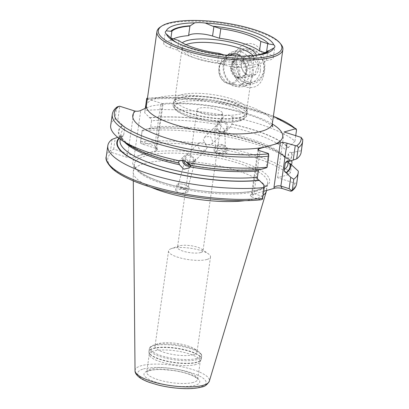 <?xml version="1.0" encoding="UTF-8"?>
<svg xmlns="http://www.w3.org/2000/svg" width="409" height="409" viewBox="0 0 409 409"><rect width="100%" height="100%" fill="white"/><g stroke="black" fill="none" stroke-linecap="round" stroke-linejoin="round"><path stroke-width="0.31" stroke-dasharray="2.04 1.53" d="M260.38 71.023A16.657 13.645 74.2 0 1 251.198 82.695A16.657 13.645 74.2 0 1 232.961 62.311A16.657 13.645 74.2 0 1 242.143 50.634A16.657 13.645 74.2 0 1 260.38 71.023M241.106 56.243L245.937 64.489L246.448 74.954L243.938 82.347L239.014 86.135L232.389 85.732L225.39 81.468L220.293 74.525L219.035 66.243L221.76 59.734L227.087 55.22M232.164 61.074C230.364 71.519 237.276 84.228 246.918 87.352C256.908 88.804 262.747 83.467 264.444 71.335C266.049 60.956 262.742 47.265 253.135 44.1C243.483 41.028 233.324 50.568 232.164 61.074M218.881 53.298L217.527 62.817L224.429 65.011A15.752 4.295 8.1 0 0 246.075 66.672A15.752 4.295 8.1 0 0 248.391 65.45A50.051 13.64 8.1 0 0 259.669 63.62A50.051 13.64 8.1 0 0 266.433 60.358L267.788 50.834M248.391 65.45L249.751 55.931A15.752 4.295 -171.9 0 1 249.398 56.263L245.446 56.002M266.433 60.358A15.752 4.295 8.1 0 0 270.646 59.734A15.752 4.295 8.1 0 0 273.278 57.838A15.752 4.295 8.1 0 0 266.377 53.165L264.894 52.689M220.41 132.306A6.058 5.711 45.2 0 1 216.295 125.624A6.058 5.711 45.2 0 1 217.849 122.49A6.058 5.711 45.2 0 1 224.679 121.647A6.058 5.711 45.2 0 1 227.951 127.951A6.058 5.711 45.2 0 1 226.397 131.079A6.058 5.711 45.2 0 1 222.215 132.669L220.41 132.306L222.215 132.669M226.837 127.838A4.995 4.709 45.2 0 1 225.553 130.42A4.995 4.709 45.2 0 1 219.924 131.12A4.995 4.709 45.2 0 1 217.225 125.916A4.995 4.709 45.2 0 1 218.508 123.334A4.995 4.709 45.2 0 1 224.137 122.639A4.995 4.709 45.2 0 1 226.837 127.838M214.899 128.227L214.735 129.888L217.092 134.065L222.874 133.089L224.515 130.149L224.776 130.854L224.551 131.422L222.614 131.856C219.219 131.386 216.647 130.174 214.899 128.227L214.899 128.227M203.253 139.817L206.162 144.796L211.663 144.239L212.864 141.739L210.39 136.325L204.618 137.153L203.253 139.817M219.633 124.822L219.96 121.974L223.171 117.204L225.287 115.548C227.782 114.535 230.052 114.99 232.107 116.913C232.966 119.29 232.869 121.677 231.826 124.075L229.592 127.899L223.922 129.188L219.633 124.822A84.806 23.114 -171.9 0 0 151.54 120.819L150.63 127.225L148.983 128.953L147.813 128.738A87.705 23.901 -171.9 0 1 280.998 153.728A87.705 23.901 -171.9 0 1 286.857 158.523L290.998 160.89M182.496 160.384A6.058 5.711 45.2 0 1 182.542 159.198A6.058 5.711 45.2 0 1 184.096 156.069A6.058 5.711 45.2 0 1 190.921 155.221A6.058 5.711 45.2 0 1 194.193 161.529A6.058 5.711 45.2 0 1 192.639 164.658A6.058 5.711 45.2 0 1 190.65 165.916M190.205 166.887C190.763 165.773 190.87 165.2 190.528 165.175L190.328 165.354M261.121 169.377L259.95 169.162C239.602 171.003 216.479 169.674 190.589 165.17L190.528 165.175M183.641 160.579A4.995 4.709 45.2 0 1 183.651 159.311A4.995 4.709 45.2 0 1 184.934 156.729A4.995 4.709 45.2 0 1 190.568 156.033A4.995 4.709 45.2 0 1 193.268 161.233A4.995 4.709 45.2 0 1 191.985 163.815A4.995 4.709 45.2 0 1 190.078 164.939M189.97 164.796L192.987 162.818L195.589 158.922L194.664 161.151L189.352 161.662C187.215 160.553 186.085 158.999 185.972 157L185.149 161.192M207.24 147.337L205.875 150.001L200.098 150.829L197.624 145.415L198.825 142.915L204.326 142.352L207.24 147.337M182.077 188.186A6.36 2.019 15.1 0 1 176.974 184.725A6.36 2.019 15.1 0 1 181.177 183.943A6.36 2.019 15.1 0 1 184.152 184.582A6.36 2.019 15.1 0 1 186.013 185.246A6.36 2.019 15.1 0 1 189.255 188.043A6.36 2.019 15.1 0 1 182.077 188.186M182.419 187.348A4.995 1.585 15.1 0 1 178.411 184.628A4.995 1.585 15.1 0 1 181.714 184.009A4.995 1.585 15.1 0 1 184.05 184.515A4.995 1.585 15.1 0 1 185.512 185.037A4.995 1.585 15.1 0 1 188.058 187.23A4.995 1.585 15.1 0 1 182.419 187.348M181.816 193.242L177.813 192.373L175.466 190.313L181.847 189.035L185.844 189.904L188.196 191.964L181.816 193.242M223.887 145.052A6.36 4.857 177.8 0 1 226.837 148.963A6.36 4.857 177.8 0 1 223.631 153.385A6.36 4.857 177.8 0 1 217.077 153.37A6.36 4.857 177.8 0 1 214.127 149.459A6.36 4.857 177.8 0 1 217.337 145.037A6.36 4.857 177.8 0 1 223.887 145.052M223.145 145.624A4.995 3.819 177.8 0 1 225.466 148.697A4.995 3.819 177.8 0 1 222.941 152.168A4.995 3.819 177.8 0 1 217.792 152.158A4.995 3.819 177.8 0 1 215.477 149.086A4.995 3.819 177.8 0 1 217.997 145.614A4.995 3.819 177.8 0 1 223.145 145.624M224.127 151.156L227 153.176L222.629 154.76L217.102 153.963L214.224 151.944L218.595 150.359L224.127 151.156M160.205 27.127A63.605 17.331 -171.9 0 1 167.567 23.952A63.605 17.331 -171.9 0 1 230.635 24.755A63.605 17.331 -171.9 0 1 280.983 44.315M240.737 113.845A36.345 9.903 -171.9 0 1 199.679 112.378A36.345 9.903 -171.9 0 1 174.847 99.218A36.345 9.903 -171.9 0 1 175.057 98.487A36.345 9.903 -171.9 0 1 180.921 94.837A36.345 9.903 -171.9 0 1 220.671 96.018A36.345 9.903 -171.9 0 1 246.811 108.702A36.345 9.903 -171.9 0 1 246.811 109.459A36.345 9.903 -171.9 0 1 240.737 113.845M253.028 55.609A36.345 9.903 -171.9 0 1 254.061 58.543A36.345 9.903 -171.9 0 1 253.345 60.077A36.345 9.903 -171.9 0 1 247.982 62.925A36.345 9.903 -171.9 0 1 209.776 62.056A36.345 9.903 -171.9 0 1 182.353 49.97A36.345 9.903 -171.9 0 1 182.092 48.298A36.345 9.903 -171.9 0 1 185.977 44.668M256.208 55.159A38.093 10.383 -171.9 0 1 255.451 57.511A38.093 10.383 -171.9 0 1 249.833 60.496A38.093 10.383 -171.9 0 1 209.786 59.586A38.093 10.383 -171.9 0 1 181.044 46.923A38.093 10.383 -171.9 0 1 182.286 42.807M195.942 364.516A25.747 7.014 -171.9 0 1 167.787 363.683A25.747 7.014 -171.9 0 1 149.27 354.7A25.747 7.014 -171.9 0 1 149.27 354.158A25.747 7.014 -171.9 0 1 153.574 351.055A25.747 7.014 -171.9 0 1 182.654 352.093A25.747 7.014 -171.9 0 1 200.246 361.413A25.747 7.014 -171.9 0 1 200.098 361.929A25.747 7.014 -171.9 0 1 195.942 364.516M193.431 354.69A21.202 5.777 -171.9 0 1 169.484 353.836A21.202 5.777 -171.9 0 1 155.001 346.157A21.202 5.777 -171.9 0 1 158.099 343.734A21.202 5.777 -171.9 0 1 158.544 343.601A21.202 5.777 -171.9 0 1 194.679 348.943A21.202 5.777 -171.9 0 1 196.98 352.134A21.202 5.777 -171.9 0 1 193.431 354.69M206.985 259.47A21.202 5.777 -171.9 0 1 183.038 258.616A21.202 5.777 -171.9 0 1 168.549 250.942A21.202 5.777 -171.9 0 1 171.412 248.595A21.202 5.777 -171.9 0 1 172.092 248.386A21.202 5.777 -171.9 0 1 190.993 248.299A21.202 5.777 -171.9 0 1 208.437 253.866A21.202 5.777 -171.9 0 1 210.528 256.913A21.202 5.777 -171.9 0 1 206.985 259.47M200.809 252.527A12.873 3.507 -171.9 0 1 186.269 252.005A12.873 3.507 -171.9 0 1 177.475 247.348A12.873 3.507 -171.9 0 1 179.214 245.921A12.873 3.507 -171.9 0 1 179.628 245.794A12.873 3.507 -171.9 0 1 191.1 245.743A12.873 3.507 -171.9 0 1 201.688 249.122A12.873 3.507 -171.9 0 1 202.961 250.973A12.873 3.507 -171.9 0 1 200.809 252.527M147.363 98.866L160.875 103.16A4.847 1.319 -171.9 0 1 161.995 103.595L163.053 104.208L162.307 104.341L155.819 149.934L156.243 150.747L150.241 152.445A69.131 18.84 8.1 0 0 144.336 153.774A69.131 18.84 8.1 0 0 139.556 155.461L133.554 157.158L134.254 156.023L140.742 110.43M150.911 187.199A67.311 18.344 -171.9 0 1 133.216 172.353A67.311 18.344 -171.9 0 1 133.268 171.596A67.311 18.344 -171.9 0 1 144.52 163.482A67.311 18.344 -171.9 0 1 220.553 166.192A67.311 18.344 -171.9 0 1 266.55 190.563M263.156 195.272A67.311 18.344 -171.9 0 1 255.298 198.682A67.311 18.344 -171.9 0 1 245.252 200.625M162.307 104.341L151.734 105.916L145.323 108.319M220.395 114.919A12.873 3.507 -171.9 0 1 205.855 114.402A12.873 3.507 -171.9 0 1 197.061 109.74A12.873 3.507 -171.9 0 1 199.209 108.186A12.873 3.507 -171.9 0 1 213.749 108.707A12.873 3.507 -171.9 0 1 222.547 113.365A12.873 3.507 -171.9 0 1 220.395 114.919M234.776 55.793L226.852 55.813A50.946 13.886 -171.9 0 1 178.59 43.661A50.946 13.886 -171.9 0 1 177.322 42.971M260.129 54.755A50.946 13.886 -171.9 0 1 258.718 55.067A50.946 13.886 -171.9 0 1 249.398 56.263M226.852 55.813A15.752 4.295 -171.9 0 1 225.783 55.491L223.887 54.888M117.705 137.291L120.9 136.34L122.951 136.207L123.717 134.822L124.633 128.421C124.689 126.948 124.106 125.962 122.879 125.451L117.766 120.343L119.776 106.248M127.935 144.387A87.705 23.901 -171.9 0 1 122.47 125.318M110.706 125.348A96.161 26.207 -171.9 0 1 114.99 119.034L117.766 120.343M117.332 106.8L116.56 107.991L114.99 119.034M231.826 124.075A87.705 23.901 -171.9 0 1 288.422 147.506L288.079 147.598C287.123 147.874 286.433 148.81 285.998 150.405L285.088 156.805L285.416 158.344L286.857 158.523M145.307 108.324L144.679 112.746L149.791 117.848C151.013 118.359 151.596 119.351 151.54 120.819M149.377 117.72A87.705 23.901 -171.9 0 1 220.17 121.744M232.107 116.913A96.161 26.207 -171.9 0 1 294.95 141.197L288.422 147.506M144.679 112.746L145.067 110.537A96.161 26.207 -171.9 0 1 225.287 115.548M145.067 110.537L146.734 98.431M295.733 135.676L294.95 141.197M291.576 164.904L290.508 172.419L289.025 174.5L277.624 177.721L294.623 183.12C295.661 183.426 296.356 183.043 296.709 181.974L298.263 171.074M288.202 162.557L287.563 161.581L287.384 160.343L288.299 153.942C288.831 152.506 289.812 152.01 291.239 152.465L291.75 152.623A87.705 23.901 -171.9 0 1 288.028 161.775M291.75 152.623L301.152 150.752A96.161 26.207 -171.9 0 1 301.116 152.445M301.152 150.752L302.737 139.311M112.097 139.357L110.542 150.256L110.9 151.361L113.676 149.091L127.864 153.6L134.254 156.023M261.044 199.776L260.38 199.725A94.346 25.711 -171.9 0 1 149.157 186.555A94.346 25.711 -171.9 0 1 111.81 152.516L110.9 151.361M118.845 138.186A87.705 23.901 -171.9 0 1 120.9 136.34M263.723 191.289L251.683 194.694L250.262 195.482L251.888 197.026L253.974 193.672L260.068 150.829M260.38 199.725L251.888 197.026M111.81 152.516L125.783 156.959C128.431 157.654 131.018 157.721 133.554 157.158M156.243 150.747L157.68 149.403L156.033 148.416L154.776 146.003L160.875 103.16M140.43 143.022L142.158 130.425L140.43 143.022L142.066 143.973L156.033 148.416M142.179 130.86A96.161 26.207 -171.9 0 1 287.788 158.293A96.161 26.207 -171.9 0 1 291.223 160.824M147.813 128.738L142.158 130.425M252.041 55.721A50.051 13.64 -171.9 0 1 249.751 55.931M217.527 62.817A45.128 12.301 -171.9 0 1 177.496 50.097L178.851 40.578M173.431 38.855A50.051 13.64 8.1 0 0 170.543 40.716A15.752 4.295 8.1 0 0 163.692 43.231A15.752 4.295 8.1 0 0 170.594 47.904L177.496 50.097M150.241 152.445L139.556 155.461A69.131 18.84 -171.9 0 0 167.158 183.866A69.131 18.84 -171.9 0 0 258.105 189.924A69.131 18.84 -171.9 0 0 243.268 162.368A69.131 18.84 -171.9 0 0 150.241 152.445M140.584 141.494L154.776 146.003L156.591 147.322L157.68 149.403M113.676 149.091L115.251 138.027M263.841 184.94L262.225 196.294L253.974 193.672C251.719 192.982 251.192 192.941 252.384 193.559L251.719 193.135L250.262 195.482M262.225 196.294L262.522 199.249M268.324 153.452L266.279 167.833M155.819 149.934L156.77 148.349L156.591 147.322M277.624 177.721L284.132 131.989M170.543 40.716L170.921 38.037M245.252 64.259A9.085 7.444 74.2 0 1 246.09 73.231A9.085 7.444 74.2 0 1 241.617 77.536A9.085 7.444 74.2 0 1 239.986 77.766L235.635 77.797L230.451 68.85L233.968 59.847L238.314 59.816A9.085 7.444 74.2 0 1 245.252 64.259L247.844 68.727L246.09 73.231L244.331 77.736L239.986 77.766A9.085 7.444 74.2 0 1 233.043 73.323A9.085 7.444 74.2 0 1 232.21 64.346A9.085 7.444 74.2 0 1 236.678 60.046A9.085 7.444 74.2 0 1 238.314 59.816L242.665 59.786L245.252 64.259M239.147 78.001A9.085 7.444 -105.8 0 0 240.783 77.771A9.085 7.444 -105.8 0 0 245.707 67.981A9.085 7.444 -105.8 0 0 237.481 60.051A9.085 7.444 -105.8 0 0 235.845 60.281A9.085 7.444 -105.8 0 0 230.921 70.072A9.085 7.444 -105.8 0 0 239.147 78.001M258.652 65.68C255.927 63.006 254.199 60.026 253.468 56.733L244.771 56.795C242.598 60.057 241.428 63.058 241.259 65.798C241.959 69.039 243.687 72.02 246.443 74.745L255.139 74.683C255.288 71.994 256.458 68.993 258.652 65.68L247.844 68.727M250.988 76.192A10.598 8.686 -105.8 0 0 258.8 65.66A10.598 8.686 -105.8 0 0 249.04 55.251A10.598 8.686 -105.8 0 0 241.228 65.783A10.598 8.686 -105.8 0 0 250.988 76.192M227.711 60.133A11.728 9.606 -105.8 0 0 219.066 71.785A11.728 9.606 -105.8 0 0 229.863 83.303A11.728 9.606 -105.8 0 0 238.508 71.647A11.728 9.606 -105.8 0 0 227.711 60.133M228.125 59.09A12.638 10.353 -105.8 0 0 222.874 60.931A12.638 10.353 -105.8 0 0 219.326 74.387A12.638 10.353 -105.8 0 0 229.393 84.003A12.638 10.353 -105.8 0 0 230.451 84.06A12.638 10.353 -105.8 0 0 239.761 71.503A12.638 10.353 -105.8 0 0 228.125 59.09M229.996 55.476A15.69 12.858 -105.8 0 0 228.928 56.207A15.69 12.858 -105.8 0 0 224.521 72.92A15.69 12.858 -105.8 0 0 237.021 84.857A15.69 12.858 -105.8 0 0 238.335 84.929A15.69 12.858 -105.8 0 0 249.96 70.23A15.69 12.858 -105.8 0 0 236.954 54.019M236.591 51.089A18.17 14.888 -105.8 0 0 233.324 51.554A18.17 14.888 -105.8 0 0 223.478 71.13A18.17 14.888 -105.8 0 0 239.93 86.989A18.17 14.888 -105.8 0 0 243.202 86.529A18.17 14.888 -105.8 0 0 253.048 66.953A18.17 14.888 -105.8 0 0 236.591 51.089M247.506 48.006A18.17 14.888 -105.8 0 0 244.239 48.472A18.17 14.888 -105.8 0 0 234.393 68.047A18.17 14.888 -105.8 0 0 250.85 83.906A18.17 14.888 -105.8 0 0 254.117 83.446A18.17 14.888 -105.8 0 0 263.963 63.87A18.17 14.888 -105.8 0 0 247.506 48.006M248.483 49.269A16.657 13.645 -105.8 0 0 236.208 65.818A16.657 13.645 -105.8 0 0 251.545 82.173A16.657 13.645 -105.8 0 0 263.82 65.624A16.657 13.645 -105.8 0 0 248.483 49.269M235.635 77.797L246.443 74.745M230.451 68.85L241.259 65.798M244.331 77.736L255.139 74.683M242.665 59.786L253.468 56.733M233.968 59.847L244.771 56.795M266.377 53.165L266.576 51.764M272.338 123.544A63.605 17.331 8.1 0 0 228.882 100.512A63.605 17.331 8.1 0 0 157.036 97.95A63.605 17.331 8.1 0 0 146.402 105.619M238.963 120.819A35.435 9.658 -171.9 0 1 190.246 117.076A35.435 9.658 -171.9 0 1 180.645 102.286A35.435 9.658 -171.9 0 1 229.357 106.028A35.435 9.658 -171.9 0 1 238.963 120.819M240.702 119.561A37.255 10.153 -171.9 0 1 198.621 118.063A37.255 10.153 -171.9 0 1 173.165 104.571A37.255 10.153 -171.9 0 1 179.393 100.082A37.255 10.153 -171.9 0 1 221.473 101.58A37.255 10.153 -171.9 0 1 246.929 115.072A37.255 10.153 -171.9 0 1 240.702 119.561M240.993 117.536A37.255 10.153 -171.9 0 1 198.912 116.038A37.255 10.153 -171.9 0 1 173.457 102.547A37.255 10.153 -171.9 0 1 179.684 98.058A37.255 10.153 -171.9 0 1 221.765 99.556A37.255 10.153 -171.9 0 1 247.22 113.048A37.255 10.153 -171.9 0 1 240.993 117.536M241.003 117.076A37.193 10.138 -171.9 0 1 197.67 115.277A37.193 10.138 -171.9 0 1 173.794 101.366A37.193 10.138 -171.9 0 1 179.796 97.628A37.193 10.138 -171.9 0 1 220.471 98.835A37.193 10.138 -171.9 0 1 247.225 111.815A37.193 10.138 -171.9 0 1 241.003 117.076M193.396 382.405A25.747 7.014 -171.9 0 1 164.316 381.367A25.747 7.014 -171.9 0 1 146.724 372.047A25.747 7.014 -171.9 0 1 151.028 368.944A25.747 7.014 -171.9 0 1 180.108 369.981A25.747 7.014 -171.9 0 1 197.7 379.301A25.747 7.014 -171.9 0 1 193.396 382.405M196.79 362.41A26.386 7.188 -171.9 0 1 167.941 361.551A26.386 7.188 -171.9 0 1 148.958 352.343A26.386 7.188 -171.9 0 1 153.37 348.611A26.386 7.188 -171.9 0 1 184.111 349.889A26.386 7.188 -171.9 0 1 201.049 359.762A26.386 7.188 -171.9 0 1 196.79 362.41M196.867 362.123A26.427 7.204 -171.9 0 1 167.02 361.06A26.427 7.204 -171.9 0 1 148.963 351.489A26.427 7.204 -171.9 0 1 153.38 348.304A26.427 7.204 -171.9 0 1 183.232 349.368A26.427 7.204 -171.9 0 1 201.284 358.938A26.427 7.204 -171.9 0 1 196.867 362.123M197.23 359.593A26.427 7.204 -171.9 0 1 167.378 358.529A26.427 7.204 -171.9 0 1 149.321 348.959A26.427 7.204 -171.9 0 1 153.738 345.774A26.427 7.204 -171.9 0 1 183.59 346.837A26.427 7.204 -171.9 0 1 201.647 356.408A26.427 7.204 -171.9 0 1 197.23 359.593M196.872 358.437A25.818 7.035 -171.9 0 1 161.795 355.84A25.818 7.035 -171.9 0 1 153.84 345.099A25.818 7.035 -171.9 0 1 154.382 344.935A25.818 7.035 -171.9 0 1 198.385 351.438A25.818 7.035 -171.9 0 1 196.872 358.437M256.366 191.182A67.311 18.344 -171.9 0 1 180.328 188.472A67.311 18.344 -171.9 0 1 134.331 164.096A67.311 18.344 -171.9 0 1 145.584 155.982A67.311 18.344 -171.9 0 1 221.622 158.692A67.311 18.344 -171.9 0 1 267.619 183.063A67.311 18.344 -171.9 0 1 256.366 191.182M135.036 370.646A37.546 10.23 -171.9 0 1 141.34 365.697A37.546 10.23 -171.9 0 1 184.479 367.374A37.546 10.23 -171.9 0 1 209.316 381.219M143.457 368.949A34.55 9.417 -171.9 0 1 190.952 372.599A34.55 9.417 -171.9 0 1 200.313 387.016A34.55 9.417 -171.9 0 1 152.818 383.366A34.55 9.417 -171.9 0 1 143.457 368.949M148.707 370.62A28.165 7.674 -171.9 0 1 187.429 373.591A28.165 7.674 -171.9 0 1 195.062 385.35A28.165 7.674 -171.9 0 1 156.34 382.374A28.165 7.674 -171.9 0 1 148.707 370.62M124.627 142.163A84.806 23.114 -171.9 0 1 120.962 133.907A84.806 23.114 -171.9 0 1 124.633 128.421M122.951 136.207C120.921 137.976 119.955 139.346 120.052 140.313A84.806 23.114 -171.9 0 1 123.717 134.822M178.789 162.91A87.229 23.773 -171.9 0 1 122.879 125.451M260.707 169.244A87.229 23.773 -171.9 0 1 190.441 165.236M112.281 114.305A96.161 26.207 -171.9 0 1 116.56 107.991M230.339 126.964A84.806 23.114 -171.9 0 1 285.998 150.405M150.63 127.225A84.806 23.114 -171.9 0 1 285.088 156.805M149.791 117.848A87.229 23.773 -171.9 0 1 220.057 121.856M231.709 124.188A87.229 23.773 -171.9 0 1 288.079 147.598M146.642 99.494A96.161 26.207 -171.9 0 1 296.52 130.154M294.623 183.12A94.346 25.711 -171.9 0 1 290.63 191.182M296.709 181.974A96.161 26.207 -171.9 0 1 296.668 183.667M287.384 160.343A84.806 23.114 -171.9 0 1 287.967 164.208L287.563 161.581M288.299 153.942A84.806 23.114 -171.9 0 1 288.877 157.802A84.806 23.114 -171.9 0 1 287.072 161.555M291.239 152.465A87.229 23.773 -171.9 0 1 287.619 161.647M302.726 139.709A96.161 26.207 -171.9 0 1 302.686 141.402M106.263 156.57A96.161 26.207 -171.9 0 1 110.542 150.256M119.172 138.431A87.229 23.773 -171.9 0 1 121.309 136.473M142.066 143.973A94.346 25.711 -171.9 0 1 289.025 174.5M140.624 141.759A96.161 26.207 -171.9 0 1 290.508 172.419M148.222 128.871A87.229 23.773 -171.9 0 1 286.515 158.62M147.434 98.359A94.346 25.711 -171.9 0 1 273.376 116.284M161.995 103.595A75.716 20.634 -171.9 0 1 272.292 124.009M133.963 110.757L127.864 153.6L125.783 156.959M258.56 150.175L252.384 193.559L251.683 194.694M224.429 65.011L225.783 55.491M170.594 47.904L171.949 38.385M239.014 86.135L251.198 82.695M273.278 57.838L274.858 46.728M211.663 144.239L222.874 133.089M224.551 131.422L225.553 130.42M226.397 131.079L229.592 127.899M189.444 167.838L192.639 164.658M191.985 163.815L192.987 162.818M194.664 161.151L205.875 150.001M181.714 184.009L181.177 183.943M176.974 184.725L175.466 190.313M226.837 148.963L227 153.176M246.811 108.702L247.225 111.815L246.929 115.072C245.4 118.487 242.992 120.404 239.7 120.834C230.497 123.559 211.796 122.669 196.657 118.942C188.723 117.127 182.163 114.515 176.979 111.09C174.127 108.942 172.859 106.769 173.165 104.571L173.794 101.366L175.057 98.487M182.092 48.298L174.847 99.218M182.353 49.97L181.044 46.923M149.27 354.158L146.708 372.118L149.694 370.641C152.762 369.782 157.051 369.424 162.552 369.557L172.618 370.426C180.267 371.53 186.662 373.172 191.806 375.36C198.232 378.32 197.639 379.593 197.7 379.373L200.246 361.413M149.27 354.7L148.963 351.489L149.321 348.959C149.024 347.773 150.527 346.484 153.84 345.099L158.099 343.734M168.549 250.942L155.001 346.157M179.214 245.921L171.412 248.595M266.561 190.492L267.619 183.063C267.783 185.297 264.362 187.578 257.363 189.904C239.935 195.2 200.482 192.997 171.233 184.919C157.608 181.207 147.429 177.071 140.701 172.501C135.425 168.273 133.298 165.471 134.331 164.096L133.268 171.596M147.163 107.526L145.031 108.646M185.471 158.457L178.411 184.628M224.776 130.854L225.466 148.697M197.061 109.74L177.475 247.348M178.59 43.661L175.921 42.26M258.718 55.067L261.673 54.463M178.938 162.838C156.913 157.854 140.497 151.872 129.694 144.893C126.56 142.797 124.27 140.819 122.833 138.953C121.304 136.882 120.681 135.2 120.962 133.907L120.21 139.183M222.547 113.365L202.961 250.973M214.735 129.888L215.477 149.086M195.476 159.75L188.058 187.23M285.978 161.908C287.793 160.466 288.759 159.096 288.877 157.802L288.325 161.688M280.998 153.728L287.788 158.293M148.983 128.953C192.813 123.467 272.951 141.35 285.416 158.344M273.391 116.161L244.822 107.102L211.366 100.599L177.424 97.506L147.455 98.237M272.813 126.836L270.533 124.74C268.115 122.884 264.301 120.829 259.086 118.569C252.102 115.604 243.677 112.93 233.815 110.548C210.292 104.801 181.325 102.337 162.618 104.31M133.293 180.88L133.216 172.353M201.688 249.122L208.437 253.866M210.528 256.913L196.98 352.134M194.679 348.943L198.385 351.438C201.182 353.693 202.266 355.349 201.647 356.408L201.284 358.938L200.098 361.929M253.345 60.077L255.451 57.511M254.061 58.543L246.811 109.459M257.946 149.387L251.719 193.14M163.053 104.208L156.77 148.349M214.127 149.459L214.224 151.944M189.255 188.043L188.196 191.964M185.512 185.037L186.013 185.246M184.934 156.729L198.825 142.915M178.774 161.361L184.096 156.069M217.849 122.49L223.171 117.204M204.618 137.153L218.508 123.334M163.692 43.231L165.277 32.127M229.96 54.075L242.143 50.634M241.617 77.536L240.783 77.771M229.393 84.003L237.021 84.857M222.874 60.931L228.928 56.207M244.239 48.472L233.324 51.554M254.117 83.446L243.202 86.529M236.678 60.046L235.845 60.281"/><path stroke-width="0.61" d="M273.81 47.991A54.515 14.857 -171.9 0 1 264.93 53.681A54.515 14.857 -171.9 0 1 261.673 54.463A54.515 14.857 -171.9 0 1 245.446 56.002A15.752 4.295 -171.9 0 1 234.776 55.793A54.515 14.857 -171.9 0 1 175.921 42.26A54.515 14.857 -171.9 0 1 166.402 34.065A15.752 4.295 -171.9 0 1 165.277 32.127A15.752 4.295 -171.9 0 1 166.325 30.864A54.515 14.857 -171.9 0 1 194.689 22.853A15.752 4.295 -171.9 0 1 205.359 23.062L212.833 26.217A15.752 4.295 -171.9 0 1 213.902 26.539L220.799 28.732A45.128 12.301 -171.9 0 1 260.835 41.452L267.731 43.64A15.752 4.295 -171.9 0 1 268.749 43.983L273.733 44.791A15.752 4.295 -171.9 0 1 274.858 46.728A15.752 4.295 -171.9 0 1 273.81 47.991L268.912 50.752A15.752 4.295 -171.9 0 1 267.788 50.834A50.051 13.64 -171.9 0 1 261.024 54.1A50.051 13.64 -171.9 0 1 252.041 55.721M186.535 162.245A96.161 26.207 -171.9 0 0 267.149 167.215L266.279 167.833L261.121 169.377A87.705 23.901 -171.9 0 1 190.328 165.354C189.924 164.418 188.661 163.38 186.535 162.245C184.454 160.364 182.179 159.909 179.715 160.88L178.774 161.361L178.672 163.022L178.876 162.843L179.5 164.745L183.702 169.193L189.444 167.838L190.205 166.887A84.806 23.114 -171.9 0 0 258.304 170.89L258.882 169.674M186.652 165.885L188.457 166.243L186.652 165.885A6.058 5.711 45.2 0 1 182.496 160.384M190.65 165.916A6.058 5.711 45.2 0 1 188.457 166.243M190.078 164.939A4.995 4.709 45.2 0 1 183.641 160.579M185.149 161.192L189.326 164.97L189.97 164.796M168.728 23.114A62.393 17.004 -171.9 0 1 230.599 23.901A62.393 17.004 -171.9 0 1 279.986 43.088A62.393 17.004 -171.9 0 1 271.407 55.742A62.393 17.004 -171.9 0 1 192.716 51.222A62.393 17.004 -171.9 0 1 161.509 26.227A62.393 17.004 -171.9 0 1 168.728 23.114M279.986 43.088L280.983 44.315A63.605 17.331 -171.9 0 1 282.87 49.545A63.605 17.331 -171.9 0 1 272.241 57.209A63.605 17.331 -171.9 0 1 200.395 54.653A63.605 17.331 -171.9 0 1 156.933 31.621A63.605 17.331 -171.9 0 1 160.205 27.127L161.509 26.227M185.977 44.668A36.345 9.903 -171.9 0 1 188.171 43.916A36.345 9.903 -171.9 0 1 224.301 44.392A36.345 9.903 -171.9 0 1 253.028 55.609M182.286 42.807A38.093 10.383 -171.9 0 1 187.143 40.573A38.093 10.383 -171.9 0 1 228.887 41.83A38.093 10.383 -171.9 0 1 256.208 55.159M266.561 190.492L266.55 190.563A67.311 18.344 -171.9 0 1 266.387 191.31A67.311 18.344 -171.9 0 1 263.156 195.272M145.323 108.319L140.742 110.43C139.362 111.156 137.567 111.386 135.353 111.12A4.847 1.319 -171.9 0 1 133.963 110.757L119.776 106.248L117.332 106.8C114.448 108.891 112.766 111.391 112.281 114.305L110.706 125.348A96.161 26.207 -171.9 0 0 121.141 139.822A96.161 26.207 -171.9 0 0 179.715 160.88M267.149 167.215L268.723 156.172L268.57 153.825L268.324 153.452L260.068 150.829A4.847 1.319 -171.9 0 1 257.946 149.387A4.847 1.319 -171.9 0 1 258.754 148.804L280.318 142.715A4.847 1.319 -171.9 0 1 286.98 143.227L296.474 145.947C297.634 146.085 298.227 146.713 298.248 147.833L296.678 158.876L288.028 161.775L285.978 161.908L285.211 163.293L284.301 169.694C284.24 171.167 284.822 172.153 286.049 172.664L290.753 177.337L293.785 179.198L292.236 190.098L291.673 191.131C294.526 189.045 296.193 186.56 296.668 183.667A96.161 26.207 -171.9 0 1 292.236 190.098M268.912 50.752A50.946 13.886 -171.9 0 1 261.76 54.336A50.946 13.886 -171.9 0 1 260.129 54.755M166.325 30.864L170.773 31.278A50.946 13.886 -171.9 0 1 190.282 25.767L194.689 22.853M177.322 42.971A50.946 13.886 -171.9 0 1 170.936 38.047L166.402 34.065M212.833 26.217A50.946 13.886 -171.9 0 1 268.749 43.983M170.773 31.278A15.752 4.295 -171.9 0 1 171.898 31.191A50.051 13.64 -171.9 0 1 189.934 26.099A15.752 4.295 -171.9 0 1 190.282 25.767M223.887 54.888L218.881 53.298A45.128 12.301 -171.9 0 1 178.851 40.578L171.949 38.385A15.752 4.295 -171.9 0 1 170.936 38.047M220.799 28.732L219.444 38.252A45.128 12.301 -171.9 0 1 259.48 50.972L260.835 41.452M262.706 198.437A96.161 26.207 -171.9 0 1 159.536 188.355A96.161 26.207 -171.9 0 1 106.263 156.57C105.144 159.357 107.255 163.482 112.587 168.943C120.077 175.395 132.317 181.31 149.311 186.698C182.608 197.399 230.211 202.982 261.044 199.781L262.522 199.249L264.255 187.537L263.841 184.94L259.142 180.267C257.915 179.756 257.333 178.764 257.389 177.296L258.304 170.89M178.672 163.022A87.705 23.901 -171.9 0 1 127.935 144.387L121.141 139.822M302.726 139.709L301.131 137.393L284.132 131.989L295.533 128.769L296.213 128.896L296.52 130.154L295.733 135.676M286.98 143.227L280.881 186.069L289.137 188.692L291.811 190.977L290.63 191.182L282.144 188.483C279.495 187.787 276.908 187.721 274.373 188.283L263.723 191.289M286.458 172.797A87.705 23.901 -171.9 0 0 290.18 163.646L298.263 171.074A96.161 26.207 -171.9 0 1 298.222 172.767A96.161 26.207 -171.9 0 1 293.785 179.198M290.18 163.646L288.202 162.557M298.248 147.833A96.161 26.207 -171.9 0 0 302.686 141.402L301.116 152.445A96.161 26.207 -171.9 0 1 296.678 158.876M264.255 187.537A96.161 26.207 -171.9 0 1 161.085 177.455A96.161 26.207 -171.9 0 1 107.818 145.67A96.161 26.207 -171.9 0 1 112.097 139.357L117.705 137.291M259.551 180.395A87.705 23.901 -171.9 0 1 158.605 169.265A87.705 23.901 -171.9 0 1 118.845 138.186M291.223 160.824A96.161 26.207 -171.9 0 1 292.057 161.519L291.576 164.904M290.998 160.89L292.057 161.519M147.455 98.237L146.775 98.308L146.683 98.651L147.363 98.866M245.252 200.625A67.311 18.344 -171.9 0 1 150.911 187.199M205.359 23.062A54.515 14.857 -171.9 0 1 273.733 44.791M264.894 52.689L259.48 50.972M219.444 38.252L212.547 36.058A15.752 4.295 8.1 0 0 188.58 35.619A50.051 13.64 8.1 0 0 173.431 38.855M227.087 55.22L229.96 54.075L235.911 53.768L241.106 56.243M146.683 98.651L145.307 108.324M289.137 188.692L290.753 177.337M293.187 160.236L295.232 145.849M282.144 188.483L280.881 186.069C278.289 185.476 275.978 185.942 273.948 187.47L280.318 142.715M188.58 35.619L189.934 26.099M170.921 38.037L171.898 31.191M236.954 54.019A15.69 12.858 -105.8 0 0 235.451 53.927A15.69 12.858 -105.8 0 0 229.996 55.476M266.576 51.764L267.731 43.64M145.031 108.646C145.451 108.451 145.906 107.439 146.402 105.619A63.605 17.331 8.1 0 0 189.863 128.651A63.605 17.331 8.1 0 0 261.709 131.212A63.605 17.331 8.1 0 0 272.338 123.544C272.297 125.379 272.455 126.473 272.813 126.836L272.813 126.831M266.387 191.31L209.316 381.219A37.546 10.23 -171.9 0 1 203.13 385.329A37.546 10.23 -171.9 0 1 161.453 383.979A37.546 10.23 -171.9 0 1 135.036 370.646L133.293 180.88M264.26 147.25A75.716 20.634 -171.9 0 1 172.301 139.822A75.716 20.634 -171.9 0 1 135.353 111.12M179.5 164.745A84.806 23.114 -171.9 0 1 124.627 142.163M257.389 177.296A84.806 23.114 -171.9 0 1 166.667 168.242A84.806 23.114 -171.9 0 1 120.052 140.313L120.21 139.183M268.723 156.172A96.161 26.207 -171.9 0 1 165.553 146.09A96.161 26.207 -171.9 0 1 112.281 114.305M289.669 163.482A87.229 23.773 -171.9 0 1 286.049 172.664M288.325 161.688L287.967 164.208A84.806 23.114 -171.9 0 1 284.301 169.694M287.072 161.555A84.806 23.114 -171.9 0 1 285.211 163.293M301.131 137.393A94.346 25.711 -171.9 0 1 296.474 145.947M259.142 180.267A87.229 23.773 -171.9 0 1 159.065 169.249A87.229 23.773 -171.9 0 1 119.172 138.431M268.57 153.825A94.346 25.711 -171.9 0 1 155.578 140.798A94.346 25.711 -171.9 0 1 119.05 106.253M146.734 98.431A94.346 25.711 -171.9 0 1 147.434 98.359M273.376 116.284A94.346 25.711 -171.9 0 1 295.533 128.769M272.292 124.009A75.716 20.634 -171.9 0 1 274.812 144.27M274.373 188.283L273.948 187.47M258.754 148.804L258.56 150.175M212.547 36.058L213.902 26.539M282.87 49.545L272.338 123.544M209.316 381.219C207.245 384.746 204.653 386.689 201.545 387.047C195.134 388.749 187.48 388.811 181.933 388.519C173.922 388.105 166.049 386.95 158.324 385.058L149.76 382.512C145.333 380.943 141.821 379.204 139.239 377.292C136.289 374.91 134.888 372.696 135.036 370.646M298.222 172.767L296.668 183.667M302.686 141.402L302.737 139.311M107.818 145.67L106.263 156.57M296.213 128.901L273.391 116.161M156.933 31.621L146.402 105.619"/></g></svg>
